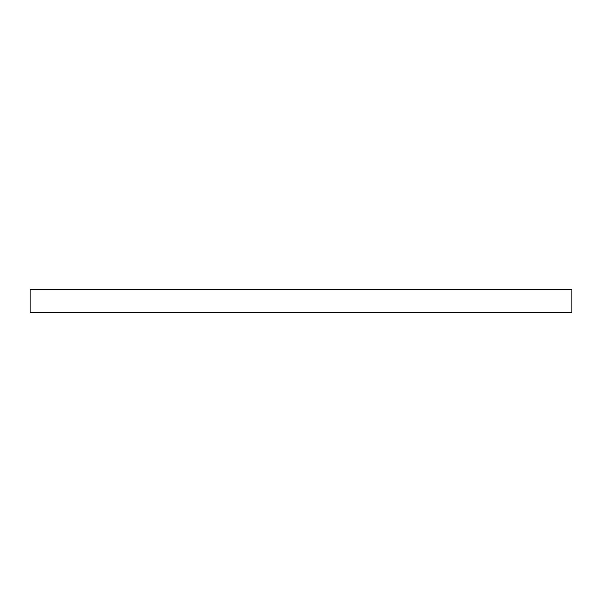 <?xml version="1.0" encoding="UTF-8"?>
<svg xmlns="http://www.w3.org/2000/svg" width="602" height="602" viewBox="0 0 602 602"><rect width="100%" height="100%" fill="white"/><g stroke="black" fill="none" stroke-linecap="round" stroke-linejoin="round"><path stroke-width="0.9" d="M571.9 289.223L571.9 312.777L30.1 312.777L30.1 289.223L571.9 289.223"/></g></svg>
